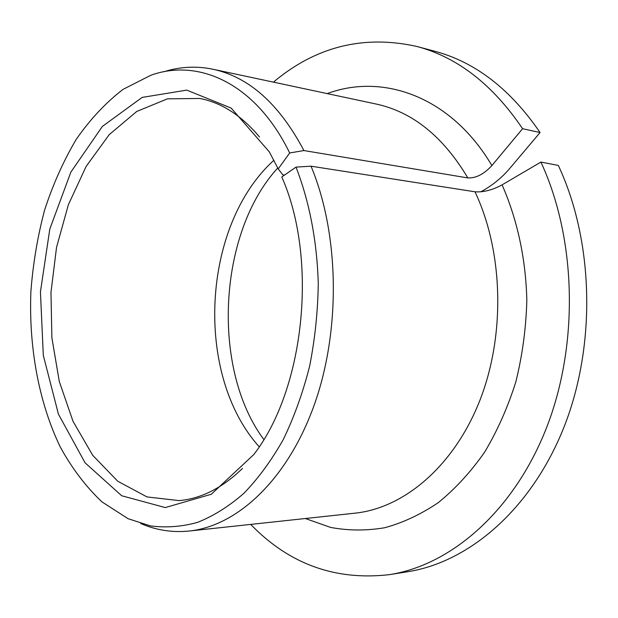 <?xml version="1.0" encoding="UTF-8"?>
<svg xmlns="http://www.w3.org/2000/svg" width="618" height="618" viewBox="0 0 618 618"><rect width="100%" height="100%" fill="white"/><g stroke="black" fill="none" stroke-linecap="round" stroke-linejoin="round"><path stroke-width="0.93" d="M480.742 191.85C491.774 185.918 501.352 178.216 509.479 168.76L540.062 132.538L522.596 128.706L491.882 165.578C483.964 174.16 475.945 178.278 467.841 177.93L303.917 150.553L289.664 152.97C256.153 83.863 199.104 57.829 150.862 75.249L123.121 89.324C105.748 102.658 90.112 119.351 76.207 139.39C63.469 160.943 52.932 184.512 44.596 210.097C37.605 236.447 33.04 263.546 30.9 291.387C28.691 347.131 38.756 402.457 60.379 447.223C72.151 468.591 85.995 486.791 101.908 501.839L128.057 518.687L150.298 525.864C165.755 527.942 181.468 526.791 197.451 522.411C213.395 516.107 228.853 506.42 243.824 493.365C258.293 478.417 271.441 460.48 283.268 439.56C294.106 417.142 302.882 392.739 309.595 366.35C314.964 339.205 317.861 311.565 318.278 283.415C316.941 240.835 309.525 202.063 296.014 167.107L281.8 176.98C318.239 259.143 304.574 389.178 253.735 454.616L211.31 494.253L165.261 507.571L121.669 495.744L85.075 462.812L58.416 414.13L43.306 355.327L40.433 291.874L49.803 229.054L70.861 172.113L102.372 126.42L142.148 97.412L186.729 90.12L231.171 108.088L269.309 151.866L278.231 168.899L289.664 152.97M278.231 168.899L282.805 174.824L284.535 175.079M259.514 136.964C241.422 115.419 221.491 102.588 199.722 98.463L167.463 98.834L136.756 111.449L109.239 134.624L86.149 166.397L68.389 204.666L56.539 247.362L50.97 292.414L51.881 337.807L59.297 381.491L73.04 421.383L92.746 455.35L117.737 481.229L146.991 496.926L179.042 500.603C201.12 498.734 222.264 488.011 242.465 468.436M250.692 524.404C289.139 564.149 335.419 580.897 389.533 574.632C450.854 565.107 513.558 511.619 546.397 428.089C579.136 344.659 576.524 238.787 540.904 162.071L502.071 184.867C492.299 190.097 483.276 192.407 474.995 191.796L311.032 166.188L296.014 167.107M522.596 128.706C492.731 84.596 457.436 57.165 416.694 46.42C363.515 34.647 315.759 46.551 273.434 82.14M540.062 132.538C510.29 89.023 475.072 61.893 434.4 51.155L416.694 46.42M389.533 574.632L407.625 571.743C468.861 562.225 531.302 509.433 563.948 427.231C596.478 345.122 593.821 241.012 558.317 165.423L540.904 162.071M303.917 150.553C279.313 104.056 248.969 76.941 212.87 69.224C196.23 65.825 179.915 66.667 163.901 71.765M140.665 523.492C156.076 530.198 172.221 532.716 189.123 531.04C237.219 526.127 287.625 479.614 314.33 404.69C340.974 329.857 339.321 233.959 311.032 166.188M273.944 160.224C201.723 225.439 194.06 374.5 259.205 446.783M467.841 177.93C443.183 136.539 412.6 111.904 376.099 104.025L212.87 69.224M189.123 531.04L355.056 513.164C403.793 508.112 453.705 466.544 479.661 400.92C505.539 335.35 503.392 251.804 474.995 191.796M491.882 165.578C451.256 96.524 382.967 72.793 327.223 93.604M305.369 518.517L330.63 527.424C348.274 530.723 366.289 530.831 384.674 527.749C403.067 522.743 420.966 514.346 438.378 502.565C455.242 488.869 470.63 472.106 484.543 452.283C497.343 430.9 507.78 407.401 515.86 381.8C522.395 355.358 526.049 328.274 526.83 300.541C525.903 259.073 517.281 219.29 502.071 184.867M277.783 167.949C218.061 232.901 211.078 368.761 263.816 439.498"/></g></svg>
